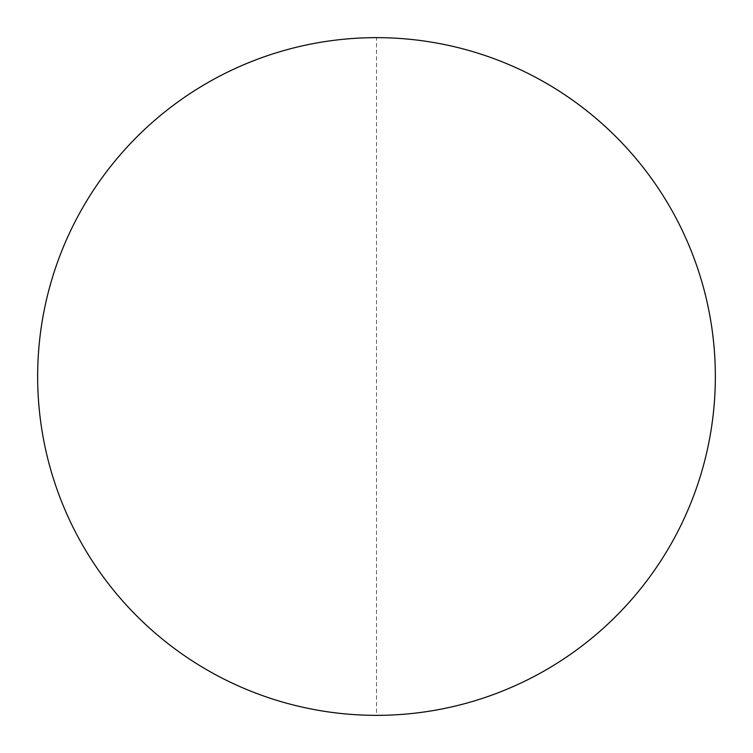 <?xml version="1.0" encoding="UTF-8"?>
<svg xmlns="http://www.w3.org/2000/svg" width="753" height="753" viewBox="0 0 753 753"><rect width="100%" height="100%" fill="white"/><g stroke="black" fill="none" stroke-linecap="round" stroke-linejoin="round"><path stroke-width="0.56" stroke-dasharray="3.77 2.82" d="M376.5 37.65A338.85 338.85 0 0 1 715.35 376.5A338.85 338.85 0 0 1 376.5 715.35A338.85 338.85 0 0 1 37.65 376.5A338.85 338.85 0 0 1 376.5 37.65L376.5 715.35"/><path stroke-width="1.13" d="M376.5 37.65A338.85 338.85 0 0 1 715.35 376.5A338.85 338.85 0 0 1 376.5 715.35A338.85 338.85 0 0 1 37.65 376.5A338.85 338.85 0 0 1 376.5 37.65"/></g></svg>
